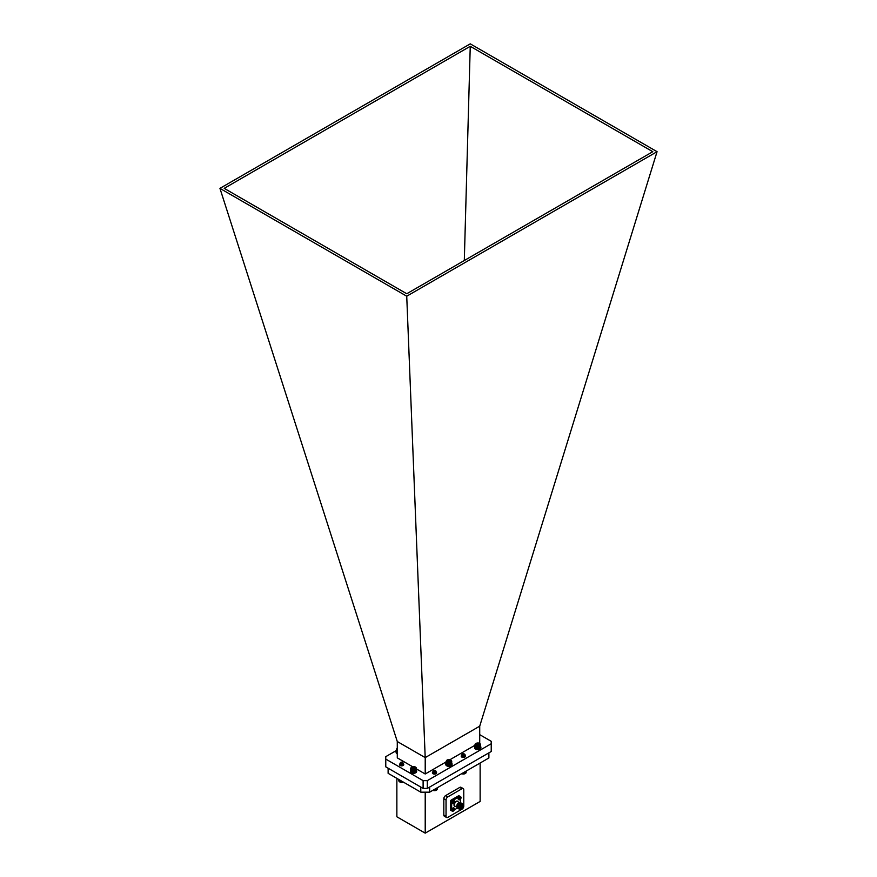 <?xml version="1.0" encoding="UTF-8"?>
<svg xmlns="http://www.w3.org/2000/svg" width="877" height="877" viewBox="0 0 877 877"><rect width="100%" height="100%" fill="white"/><g stroke="black" fill="none" stroke-linecap="round" stroke-linejoin="round"><path stroke-width="1.32" d="M478.108 746.327L478.952 746.195L478.952 748.673A2.828 1.633 0 0 0 478.963 748.662L478.963 746.195A2.828 1.633 180 0 1 478.952 746.195L479.215 748.585A2.828 1.633 0 0 0 479.226 748.585L479.226 746.108A2.828 1.633 180 0 1 479.215 746.119L479.467 748.498A2.828 1.633 0 0 0 479.478 748.498A2.686 1.557 180 0 1 479.27 748.596A2.686 1.557 180 0 1 479.028 748.673A2.686 1.557 180 0 1 478.776 748.739L478.689 746.25A2.828 1.633 180 0 1 478.678 746.25L478.678 748.728A2.828 1.633 0 0 0 478.689 748.728L478.403 746.294A2.828 1.633 180 0 1 478.393 746.294L478.393 748.772A2.828 1.633 0 0 0 478.403 748.772L478.108 746.327A2.828 1.633 180 0 1 478.097 746.327L478.097 748.805A2.828 1.633 0 0 0 478.108 748.805M475.915 745.921A2.828 1.633 180 0 1 475.904 745.921L475.904 748.399A2.828 1.633 0 0 0 475.915 748.399L476.134 746.031A2.828 1.633 180 0 1 476.134 746.031L476.134 748.509L476.386 746.119A2.828 1.633 180 0 1 476.386 746.119L476.386 748.596L476.649 746.195A2.828 1.633 180 0 1 476.649 746.195L476.649 748.673L476.66 746.195L477.22 748.783L477.384 746.119L477.505 748.805A2.828 1.633 0 0 0 477.516 748.805L477.516 746.327A2.828 1.633 180 0 1 477.505 746.327L477.801 746.338A2.828 1.633 180 0 1 477.801 746.338L477.801 748.815L478.097 746.327M478.097 748.805L477.812 748.815A2.828 1.633 0 0 0 477.812 748.815L477.669 748.848A2.686 1.557 180 0 1 477.384 748.826A2.686 1.557 180 0 1 477.11 748.794A2.686 1.557 180 0 1 476.847 748.75L476.66 748.673A2.828 1.633 0 0 0 476.66 748.673L476.397 748.596A2.828 1.633 0 0 0 476.397 748.596L476.145 748.509A2.828 1.633 0 0 0 476.145 748.509L475.915 748.399M479.467 748.498L478.776 748.739A2.686 1.557 180 0 1 478.502 748.794A2.686 1.557 180 0 1 478.228 748.826A2.686 1.557 180 0 1 477.954 748.848A2.686 1.557 180 0 1 477.669 748.848L476.847 748.75A2.686 1.557 180 0 1 476.584 748.684A2.686 1.557 180 0 1 476.343 748.596A2.686 1.557 180 0 1 476.112 748.509A2.686 1.557 180 0 1 475.904 748.399L475.707 745.801A2.828 1.633 180 0 1 475.696 745.801L475.696 748.278A2.828 1.633 0 0 0 475.707 748.278L475.509 745.669L475.509 748.147M475.356 748.004L475.356 745.527A2.828 1.633 180 0 1 475.345 745.527L475.345 748.004A2.828 1.633 0 0 0 475.356 748.004L475.542 748.147M475.213 747.851L475.213 745.373L475.4 748.004M475.104 747.697L475.104 745.22A2.828 1.633 180 0 1 475.104 745.209L475.104 747.686A2.828 1.633 0 0 0 475.104 747.697L475.29 747.862M475.027 747.533L475.027 745.055A2.828 1.633 180 0 1 475.027 745.044L475.027 747.522A2.828 1.633 0 0 0 475.027 747.533L475.202 747.708M474.983 747.357L474.983 744.88L475.137 747.544M474.961 747.193L474.961 744.716A2.828 1.633 180 0 1 474.961 744.705L474.961 747.182A2.828 1.633 0 0 0 474.961 747.193L475.115 747.379M476.09 743.389L475.893 743.488A2.828 1.633 180 0 1 475.893 743.488L475.685 743.608A2.828 1.633 180 0 0 475.674 743.619L475.202 744.047M480.092 748.136L479.5 748.498L479.478 746.02L479.905 748.267L480.256 745.516A2.828 1.633 180 0 1 480.256 745.516L480.388 747.84A2.828 1.633 0 0 0 480.388 747.829L480.486 745.198A2.828 1.633 180 0 1 480.486 745.198L480.563 747.511L480.607 744.869A2.828 1.633 180 0 1 480.607 744.869L480.607 747.347A2.828 1.633 0 0 0 480.607 747.336L480.607 744.529A2.828 1.633 180 0 1 480.607 744.529L480.377 744.036A2.828 1.633 180 0 1 480.377 744.036L480.377 744.091M480.629 744.694L480.486 747.368M474.961 744.716L475.904 745.691L475.893 748.388A2.686 1.557 180 0 1 475.893 748.388L475.707 748.278M479.708 745.68L479.697 748.388A2.686 1.557 180 0 1 479.697 748.388A2.686 1.557 180 0 1 479.5 748.498L479.5 745.79M478.667 745.231L479.379 744.42L478.502 743.652L476.211 744.518L478.667 745.231A1.579 0.91 0 0 0 479.379 744.42A1.579 0.91 0 0 0 478.502 743.652A1.579 0.91 0 0 0 476.924 743.707A1.579 0.91 0 0 0 476.211 744.518A1.579 0.91 0 0 0 477.088 745.286A1.579 0.91 0 0 0 478.667 745.231M478.502 745.275L478.502 743.652M476.924 745.209L476.924 743.707M475.663 745.275A2.543 1.469 0 0 0 479.401 745.614A2.543 1.469 0 0 0 479.598 743.433A2.543 1.469 0 0 0 475.992 743.433A2.543 1.469 0 0 0 475.663 745.275M479.27 745.888L479.27 748.596M479.028 745.965L479.028 748.673M476.112 745.801L476.112 748.509M476.343 745.888L476.343 748.596M476.584 745.976L476.584 748.684M477.669 746.141L477.669 748.848M477.384 746.119L477.384 748.826M477.11 746.086L477.11 748.794M476.847 746.042L476.847 748.75M477.954 746.141L477.954 748.848M478.228 746.119L478.228 748.826M478.502 746.086L478.502 748.794M478.776 746.031L478.776 748.739M447.873 762.847L447.873 762.858A2.828 1.633 180 0 1 447.873 762.847L447.796 765.336L447.61 762.782A2.828 1.633 180 0 1 447.599 762.782L447.599 765.259A2.828 1.633 0 0 0 447.61 765.259L447.358 762.694A2.828 1.633 180 0 1 447.347 762.694L447.347 765.172A2.828 1.633 0 0 0 447.358 765.172M451.096 764.854L451.096 762.376L450.69 765.095A2.828 1.633 0 0 0 450.679 765.084L450.679 762.617L450.438 765.193A2.828 1.633 0 0 0 450.438 765.193L450.175 762.793A2.828 1.633 180 0 1 450.175 762.804L449.912 765.336A2.828 1.633 0 0 0 449.912 765.336L449.912 762.869L449.627 765.391A2.828 1.633 0 0 0 449.627 765.391L449.627 762.913L449.167 765.468L448.739 762.968L448.607 765.468A2.686 1.557 180 0 1 448.333 765.446L448.158 765.38A2.828 1.633 0 0 0 448.158 765.38L448.158 762.913A2.828 1.633 180 0 1 448.147 762.902L447.796 765.336A2.686 1.557 180 0 1 447.544 765.259A2.686 1.557 180 0 1 447.314 765.172L447.117 762.595A2.828 1.633 180 0 1 447.106 762.595L447.106 765.062A2.828 1.633 0 0 0 447.117 765.073L446.897 762.475A2.828 1.633 180 0 1 446.886 762.475L446.886 764.952A2.828 1.633 0 0 0 446.897 764.952L446.7 762.354L446.525 764.689A2.828 1.633 0 0 0 446.525 764.689L446.525 764.678M446.086 761.389L446.119 761.565A2.828 1.633 180 0 1 446.119 761.565L446.261 764.382L446.7 762.343A2.828 1.633 180 0 1 446.7 762.343L447.347 762.694M447.117 760.063A2.543 1.469 0 0 0 446.426 760.776A2.543 1.469 0 0 0 449.627 762.519A2.543 1.469 0 0 0 450.723 760.063A2.543 1.469 0 0 0 447.117 760.063L446.93 760.162A2.828 1.633 180 0 1 446.941 760.162L447.138 760.052M450.175 762.793L450.427 762.716A2.828 1.633 180 0 1 450.427 762.716L450.668 762.617A2.828 1.633 180 0 1 450.668 762.617L450.899 762.508A2.828 1.633 180 0 1 450.899 762.508L451.271 762.245A2.828 1.633 180 0 1 451.271 762.245L451.644 764.251L451.743 761.269A2.828 1.633 180 0 0 451.743 761.258L451.655 761.028M451.743 761.269L451.611 763.944M451.743 763.143A3.135 1.809 0 0 1 452.05 763.922A3.135 1.809 0 0 1 451.666 764.788L451.293 764.667A2.828 1.633 0 0 0 451.282 764.711L451.074 764.854M448.158 762.913L449.616 762.913A2.828 1.633 180 0 1 449.616 762.913L449.901 762.869A2.828 1.633 180 0 1 449.901 762.869L450.175 762.804M450.899 764.974L450.822 765.018A2.686 1.557 180 0 1 450.822 765.018A2.686 1.557 180 0 1 450.69 765.095A2.686 1.557 180 0 1 450.471 765.193A2.686 1.557 180 0 1 450.241 765.281A2.686 1.557 180 0 1 449.989 765.347A2.686 1.557 180 0 1 449.726 765.402A2.686 1.557 180 0 1 449.452 765.446A2.686 1.557 180 0 1 449.167 765.468A2.686 1.557 180 0 1 448.892 765.478A2.686 1.557 180 0 1 448.607 765.468L448.443 762.946L448.333 765.446A2.686 1.557 180 0 1 448.059 765.402A2.686 1.557 180 0 1 447.796 765.336M447.314 762.464L447.314 765.172A2.686 1.557 180 0 1 447.095 765.073L446.897 764.952M447.095 762.365L447.095 765.073A2.686 1.557 180 0 1 447.018 765.018A2.686 1.557 180 0 1 446.985 765.007L446.93 764.974M450.69 765.095L450.69 762.387M449.375 761.949L448.662 762.003M448.575 761.992L450.076 761.718L450.427 760.83L447.752 760.48L447.413 761.379L448.575 761.992A1.579 0.91 0 0 0 450.076 761.718A1.579 0.91 0 0 0 450.427 760.83A1.579 0.91 0 0 0 449.265 760.206A1.579 0.91 0 0 0 447.752 760.48A1.579 0.91 0 0 0 447.413 761.379A1.579 0.91 0 0 0 448.575 761.992M449.265 761.894L449.265 760.206M447.752 761.642L447.752 760.48M448.333 762.738L448.333 765.446M448.059 762.694L448.059 765.402M448.607 762.76L448.607 765.468M448.892 762.771L448.892 765.478M449.167 762.76L449.167 765.468M449.452 762.738L449.452 765.446M449.726 762.694L449.726 765.402M449.989 762.639L449.989 765.347M450.471 762.486L450.471 765.193M450.241 762.573L450.241 765.281M447.544 762.552L447.544 765.259M479.072 748.662L479.27 749.473A3.135 1.809 0 0 0 480.892 747.884A3.135 1.809 0 0 0 480.848 747.577M474.676 747.577A3.135 1.809 0 0 0 474.632 747.884A3.135 1.809 0 0 0 478.667 749.616L478.557 748.783M479.27 748.859A3.135 1.809 0 0 0 480.892 747.27A3.135 1.809 0 0 0 480.629 746.546M474.961 746.459A3.135 1.809 0 0 0 474.632 747.27A3.135 1.809 0 0 0 478.667 749.002M478.656 748.761L479.27 749.473M396.864 778.37L396.864 816.783L425.213 833.15L480.136 801.446L480.136 763.023M429.642 787.064L429.642 792.172L488.884 757.969L488.884 752.861M429.642 792.172L420.785 792.172L420.785 787.075M388.116 768.208L388.116 773.317L420.785 792.172M446.568 817.485L444.332 816.191A2.51 1.447 -60 0 1 443.817 815.051L446.042 816.334A2.51 1.447 120 0 0 446.568 817.485A2.51 1.447 120 0 0 447.818 817.353L461.993 809.175A2.51 1.447 120 0 0 463.769 806.106L463.769 789.738A2.51 1.447 120 0 0 463.242 788.598A2.51 1.447 120 0 0 461.993 788.719L447.818 796.897A2.51 1.447 120 0 0 446.042 799.967L446.042 816.334M446.042 799.967L443.817 798.684L443.817 815.051M443.817 798.684A2.51 1.447 -60 0 1 445.582 795.614L447.818 796.897M461.993 788.719L459.756 787.425L445.582 795.614M459.756 787.425A2.51 1.447 -60 0 1 461.017 787.305L463.242 788.598M425.213 833.15L425.213 792.172M453.409 810.315L453.387 810.71A0.976 0.559 -60 0 0 453.771 810.491L453.771 808.967A0.976 0.559 -60 0 0 453.387 809.186L452.916 809.997A0.976 0.559 -60 0 0 452.916 810.436L452.96 809.986M452.992 809.997L453.771 810.491M452.17 811.072A1.787 1.03 -60 0 1 452.05 811.017A1.787 1.03 -60 0 1 452.05 808.956A1.787 1.03 -60 0 1 453.837 807.925L454.407 809.526L453.277 811.072A1.688 0.976 -60 0 1 452.104 810.195A1.688 0.976 -60 0 1 453.584 808.166A1.688 0.976 -60 0 1 454.407 809.526L454.407 809.526A1.688 0.976 -60 0 1 453.727 810.71L453.727 810.71A1.688 0.976 -60 0 1 453.288 811.061L452.269 811.148A1.787 1.03 -60 0 1 452.269 809.087A1.787 1.03 -60 0 1 454.056 808.057A1.787 1.03 -60 0 1 454.341 808.408M451.688 810.107L452.861 808.068M452.97 802.411L453.387 803.146A0.976 0.559 -60 0 0 453.771 802.926L453.771 801.403A0.976 0.559 -60 0 0 453.387 801.622L452.916 802.433A0.976 0.559 -60 0 0 452.916 802.872L453.431 802.762M452.992 802.433L453.771 802.926M452.17 803.496A1.787 1.03 -60 0 1 452.05 803.453A1.787 1.03 -60 0 1 452.05 801.392A1.787 1.03 -60 0 1 453.837 800.361L454.407 801.962L453.277 803.496A1.688 0.976 -60 0 1 452.104 802.619A1.688 0.976 -60 0 1 453.584 800.602A1.688 0.976 -60 0 1 454.407 801.962L454.407 801.962A1.688 0.976 -60 0 1 453.727 803.146L453.727 803.146A1.688 0.976 -60 0 1 453.288 803.485L452.269 803.573A1.787 1.03 -60 0 1 452.269 801.512A1.787 1.03 -60 0 1 454.056 800.482A1.787 1.03 -60 0 1 454.341 800.833M451.688 802.532L452.861 800.504M460.491 802.674L460.491 799.122M460.293 796.535A1.25 0.724 120 0 0 459.603 796.546L459.559 796.568M459.208 796.765L453.003 800.35M452.653 800.558L452.51 800.635A1.25 0.724 120 0 0 451.633 802.17L451.633 802.323M451.633 802.74L451.633 809.899M451.633 810.304L451.633 810.348A1.25 0.724 120 0 0 451.962 810.962M454.308 809.833L457.388 808.046M458.243 798.75L459.416 796.722M456.698 806.38A2.642 1.524 -60 0 1 456.698 806.226A2.642 1.524 -60 0 1 458.561 802.992A2.642 1.524 -60 0 1 459.888 802.861M458.561 802.992L459.921 802.641M457.531 808.112L456.698 806.555L458.77 802.872M462.683 804.505A2.642 1.524 120 0 0 462.53 804.384A2.642 1.524 120 0 0 459.877 805.908A2.642 1.524 120 0 0 459.877 808.967A2.642 1.524 120 0 0 460.063 809.043M462.99 804.669L460.184 809.131A2.642 1.524 -60 0 1 459.822 807.048A2.642 1.524 -60 0 1 461.554 804.713A2.642 1.524 -60 0 1 462.87 804.582A2.642 1.524 -60 0 1 463.418 805.799A2.642 1.524 -60 0 1 463.418 805.842M460.403 809.241A3.135 1.809 -60 0 1 459.745 809.328L458.901 808.835L458.814 806.237L460.655 803.803L462.53 804.001M460.381 809.23L459.745 809.328M451.633 802.17L450.471 801.501L450.471 809.69L451.633 810.348M459.603 796.546L458.452 795.877L451.359 799.967L452.51 800.635M458.452 795.877A1.25 0.724 -60 0 1 459.077 795.812L460.228 796.48M450.471 801.501A1.25 0.724 -60 0 1 451.359 799.967M451.885 810.929L450.734 810.26A1.25 0.724 -60 0 1 450.471 809.69M459.274 809.175L458.759 806.193L460.589 803.76L462.124 803.595M459.044 809L458.342 808.517L458.265 805.908L460.096 803.475L461.631 803.31M458.55 808.715L457.849 808.232L457.772 805.623L459.603 803.2L461.401 803.222M457.761 808.309L457.279 805.349L459.12 802.915L460.907 802.937M458.781 808.89L458.32 805.952L460.162 803.518L461.894 803.507M458.287 808.605L457.838 805.667L459.669 803.233L461.17 803.036M458.057 808.43L457.345 805.382L459.175 802.948L460.677 802.751M461.642 805.075A2.269 1.305 120 0 0 460.151 807.07A2.269 1.305 120 0 0 460.502 808.89A2.269 1.305 120 0 0 462.771 807.574A2.269 1.305 120 0 0 462.771 804.965A2.269 1.305 120 0 0 461.642 805.075A2.269 1.305 -60 0 1 460.03 807.86M461.642 804.867A2.521 1.458 120 0 0 459.855 807.947A2.521 1.458 120 0 0 461.642 808.978A2.521 1.458 120 0 0 463.418 805.897A2.521 1.458 120 0 0 461.642 804.867M461.598 809A2.642 1.524 -60 0 1 461.554 809.032L461.554 809.032A2.642 1.524 -60 0 1 460.228 809.164L459.877 808.967M460.491 803.913L458.792 806.084L459.362 808.682L458.846 806.116L459.899 804.439M458.759 808.353L458.353 805.831L459.91 803.738L461.192 803.573M457.761 805.875L459.427 803.453L460.699 803.288L459.362 803.42L457.586 806.752M457.268 805.59L458.934 803.179L460.206 803.003L458.868 803.135L457.092 806.467M459.109 808.013L460.853 804.264M458.693 808.32L458.298 805.799L459.855 803.705L461.127 803.54M458.605 807.651A2.269 1.305 -60 0 1 458.441 806.928L458.441 806.719A2.017 1.162 120 0 0 458.441 806.818M460.074 807.41A2.017 1.162 120 0 0 461.28 805.327M460.787 798.322A0.976 0.559 -60 0 0 460.787 797.884L460.326 797.61A0.976 0.559 -60 0 0 459.943 797.829L459.471 798.651A0.976 0.559 -60 0 0 459.471 799.09L459.943 799.353A0.976 0.559 -60 0 0 460.326 799.133L460.787 798.322L459.976 797.895M459.548 798.651L460.326 799.133M458.726 799.714A1.787 1.03 -60 0 1 458.605 799.671A1.787 1.03 -60 0 1 458.605 797.61A1.787 1.03 -60 0 1 460.392 796.579L460.962 798.18L459.833 799.714A1.688 0.976 -60 0 1 458.66 798.837A1.688 0.976 -60 0 1 460.14 796.809A1.688 0.976 -60 0 1 460.962 798.18L460.962 798.18A1.688 0.976 -60 0 1 460.282 799.364L460.282 799.364A1.688 0.976 -60 0 1 459.844 799.703L458.824 799.791A1.787 1.03 -60 0 1 458.824 797.73A1.787 1.03 -60 0 1 460.611 796.7A1.787 1.03 -60 0 1 460.896 797.05M425.202 757.607L397.281 741.525L219.941 188.369L470.269 43.85L657.059 151.688L479.719 726.178L425.202 757.607L406.731 296.207L219.941 188.369M397.281 741.525L397.281 757.871L412.552 766.684M652.795 151.699L406.753 293.751L224.205 188.358L470.247 46.306L652.795 151.699M406.731 296.207L657.059 151.688M425.213 757.651L425.213 773.996L416.356 768.877M478.721 743.104L479.719 742.523L479.719 726.178M402.762 763.582A2.116 1.228 180 0 1 403.771 764.623A2.116 1.228 180 0 1 401.644 765.84A2.116 1.228 180 0 1 399.528 764.623A2.116 1.228 180 0 1 399.956 763.878M435.617 771.826A2.116 1.228 180 0 1 436.614 772.867A2.116 1.228 180 0 1 434.499 774.095A2.116 1.228 180 0 1 432.372 772.867A2.116 1.228 180 0 1 432.799 772.133M464.602 754.735L465.062 755.492A2.116 1.228 180 0 1 465.457 756.215A2.116 1.228 180 0 1 463.341 757.443A2.116 1.228 180 0 1 461.214 756.215A2.116 1.228 180 0 1 461.839 755.349M425.213 773.996L446.086 761.938M449.89 759.745L474.961 745.275M479.719 734.663L491.23 741.317L491.23 743.729L427.296 780.64L423.109 780.64L385.77 759.087L385.77 756.665L396.404 750.526M464.306 260.524L470.247 46.306M385.77 759.087L385.77 766.849L423.109 788.412L423.109 780.64M427.296 780.64L427.296 788.412L423.109 788.412M491.23 743.729L491.23 751.501L427.296 788.412M433.534 789.925L433.534 790.495A2.828 1.633 -0 0 0 433.545 790.495L433.545 789.925M433.819 789.76L433.819 790.55A2.828 1.633 -0 0 0 433.83 790.55L433.83 789.76M434.411 789.421L434.411 790.594L434.411 789.421M434.707 789.256L434.707 790.594A2.828 1.633 -0 0 0 434.707 790.583L434.707 789.245M434.992 789.081L434.992 790.572A2.828 1.633 -0 0 0 435.003 790.572L435.003 789.081M435.288 788.916L435.288 790.528L435.288 788.916M435.562 788.752L435.562 790.473A2.828 1.633 -0 0 0 435.573 790.473L435.573 788.752M436.351 790.199A2.543 1.469 180 0 1 436.297 790.232A2.828 1.633 -0 0 0 436.329 790.199L436.329 788.313L436.318 790.21L435.836 788.598L435.573 790.473M436.538 788.193L436.538 790.089A2.828 1.633 -0 0 0 436.549 790.089L436.549 788.193M436.735 788.083L436.735 789.958L436.735 788.083M436.899 787.984L436.899 789.815A2.828 1.633 -0 0 0 436.91 789.815L436.91 787.984M437.042 787.897L437.042 789.673A2.828 1.633 -0 0 0 437.053 789.662L437.053 787.897M437.163 787.831L437.163 789.508L437.163 787.831M437.305 789.179L437.305 787.754L437.141 789.366M435.726 770.861L436.198 771.848L435.474 772.571L433.063 772.462L432.898 771.628M435.825 771.574L436.198 772.484L435.474 773.207L432.767 772.604M435.398 771.968L436.198 773.13L434.301 774.084M433.26 773.865L433.304 772.604M433.413 772.56L434.817 772.44L436.22 773.558M433.413 773.196L436.044 773.7M435.836 771.026L436.198 771.924L435.474 772.648L432.767 772.045M435.792 771.628L436.198 772.571L435.474 773.284L432.767 772.681M436.22 772.966L435.277 774.007M432.909 773.678L432.909 772.966M433.764 772.527L434.937 772.538M433.764 773.174L434.937 773.185M434.707 770.379A1.14 0.658 -0 0 0 434.279 771.672A1.14 0.658 -0 0 0 434.707 770.379M433.523 770.675C430.859 773.799 439.618 770.598 433.655 770.576L433.282 770.795M435.683 771.76L435.178 772.648L433.764 772.747M435.332 772.001L435.178 773.284L433.764 773.393M433.468 772.604L435.507 772.78L434.652 774.084M433.271 773.558L434.729 773.054L435.716 773.865M435.299 772.023L433.6 772.122M435.65 771.793L435.178 772.725L433.435 772.659M435.255 772.045L435.178 773.361L433.435 773.295L435.705 773.876M433.468 772.681L435.507 772.867L435.102 774.04M436.461 790.133L436.297 790.232A2.543 1.469 180 0 1 432.854 790.32M437.25 789.344L437.25 787.787L437.075 789.519M436.538 790.089L436.34 788.302M435.562 790.473L434.707 790.583M434.707 790.594L433.545 790.495M435.891 790.396L435.891 788.566M436.121 790.309L436.121 788.434M435.639 790.473L435.639 788.708M435.387 790.539L435.387 788.861M435.113 790.583L435.113 789.015M434.839 790.615L434.839 789.179M434.553 790.626L434.553 789.333M434.268 790.626L434.268 789.497M433.994 790.605L433.994 789.662M433.72 790.561L433.72 789.815M464.722 771.924L464.47 773.81A2.828 1.633 0 0 0 464.47 773.81L464.47 772.067L463.889 773.909A2.828 1.633 0 0 0 463.9 773.909L463.604 772.56L463.604 773.931L463.012 772.911L462.727 773.898A2.828 1.633 0 0 0 462.727 773.898L462.727 773.076L462.442 773.854A2.828 1.633 0 0 0 462.442 773.854L462.442 773.24L462.168 773.799A2.828 1.633 0 0 0 462.168 773.799L461.905 773.711A2.828 1.633 0 0 0 461.905 773.711L461.653 773.624M464.722 773.733A2.828 1.633 0 0 0 464.733 773.733L464.733 771.913M465.61 773.284L465.216 771.639L465.205 773.536A2.828 1.633 0 0 0 465.216 773.536A2.543 1.469 180 0 1 465.139 773.58A2.543 1.469 180 0 1 461.697 773.667M464.974 771.771L464.974 773.646A2.828 1.633 0 0 0 464.985 773.635L464.985 771.771M465.775 771.311L465.775 773.141L465.775 771.311M465.906 771.234L465.906 772.988A2.828 1.633 0 0 0 465.917 772.988L465.917 771.234M466.016 771.168L466.016 772.834A2.828 1.633 0 0 0 466.027 772.823L466.027 771.168M466.104 771.124L466.104 772.67A2.828 1.633 0 0 0 466.104 772.659L466.147 771.091M466.169 771.091L466.169 772.33A2.828 1.633 0 0 0 466.169 772.319L466.169 771.091M465.062 754.812A1.732 0.998 0 0 0 464.558 754.143L464.613 755.612L463.407 756.007L462.168 755.831L461.806 754.768M464.58 754.801L465.062 755.579L463.407 756.643L461.609 755.853L462.135 755.174M464.996 755.81L463.407 757.289L461.609 756.489L462.607 755.667M463.78 755.678L465.051 756.939M463.78 756.314L464.953 757.015M463.78 756.95L464.514 757.235L464.152 756.489M465.029 754.713L463.407 756.084L461.609 755.218M465.062 755.579L463.407 756.73L462.168 756.544L461.751 755.535M464.536 755.415L465.062 756.215L463.407 757.366L462.168 757.18L461.751 756.171M462.607 755.744L463.78 755.755M464.13 755.853L465.062 756.928M462.607 756.38L463.78 756.391M464.218 756.533L464.909 757.037M462.607 757.026L463.78 757.037M464.481 754.341A1.14 0.658 0 0 0 462.201 754.395A1.14 0.658 0 0 0 464.481 754.341M462.387 754.001L464.635 754.461L464.141 753.902M462.3 755.261L463.385 756.117L464.47 754.954L463.385 756.04L462.245 755.229M464.481 755.535L463.385 756.676L462.113 756.138L464.459 756.138M464.481 756.171L463.385 757.311L462.256 756.5M462.168 757.235L464.361 757.289M464.372 755.053L462.343 755.283M464.459 755.579L463.385 756.752L462.113 756.215L464.163 755.93L464.24 757.081L462.113 756.884L463.286 756.303L464.558 757.213M462.223 757.257L464.295 757.311M465.424 773.415L464.733 773.733L464.777 771.892M463.308 772.736L463.308 773.942L463.308 772.736M463.451 773.974L463.451 772.659M463.736 773.963L463.736 772.494M463.166 773.974L463.166 772.812M462.892 773.952L462.892 772.977M462.617 773.92L462.617 773.141M462.343 773.865L462.343 773.295M465.007 773.635L465.007 771.76M465.216 773.536L465.216 771.628M464.536 773.81L464.536 772.034M464.273 773.876L464.273 772.177M464.01 773.931L464.01 772.33M451.666 764.788L451.666 765.402A3.135 1.809 0 0 0 452.05 764.536A3.135 1.809 0 0 0 452.006 764.229M445.834 764.229A3.135 1.809 0 0 0 445.79 764.536A3.135 1.809 0 0 0 447.84 766.235A3.135 1.809 0 0 0 451.304 765.709L450.964 764.93M446.086 763.154A3.135 1.809 0 0 0 445.79 763.922A3.135 1.809 0 0 0 447.84 765.621A3.135 1.809 0 0 0 451.304 765.095M410.436 771.168A3.135 1.809 -0 0 0 410.392 771.475A3.135 1.809 -0 0 0 413.319 773.284A3.135 1.809 -0 0 0 416.63 771.716L416.279 768.647A2.828 1.633 180 0 1 416.279 768.658L416.279 771.135A2.828 1.633 0 0 0 416.279 771.124M416.356 770.74L416.641 770.73A3.135 1.809 -0 0 0 416.356 770.094M410.688 770.094A3.135 1.809 -0 0 0 410.392 770.861A3.135 1.809 -0 0 0 413.319 772.67A3.135 1.809 -0 0 0 416.63 771.102M416.641 770.73L416.641 771.343M415.775 769.261A2.828 1.633 180 0 1 415.764 769.272L415.939 771.607A2.828 1.633 0 0 0 415.939 771.596L416.191 768.822A2.828 1.633 180 0 1 416.191 768.822L416.334 770.96L416.345 768.307M415.939 771.607L415.742 771.738A2.828 1.633 0 0 0 415.775 771.738L415.577 769.392A2.828 1.633 180 0 1 415.577 769.403L415.369 771.99L415.369 769.513A2.828 1.633 180 0 1 415.358 769.513L415.358 771.99A2.828 1.633 0 0 0 415.369 771.99L415.128 769.622L415.128 772.1A2.828 1.633 0 0 0 415.128 772.089L414.931 772.188A2.686 1.557 180 0 1 414.678 772.264A2.686 1.557 180 0 1 414.415 772.33A2.686 1.557 180 0 1 414.152 772.374L414.043 769.874A2.828 1.633 180 0 1 414.032 769.874L414.032 772.352A2.828 1.633 0 0 0 414.043 772.352L413.747 769.896A2.828 1.633 180 0 1 413.736 769.896L413.736 772.374A2.828 1.633 0 0 0 413.747 772.374L413.451 769.907A2.828 1.633 180 0 1 413.44 769.907L413.44 772.385A2.828 1.633 0 0 0 413.451 772.385L413.155 769.896A2.828 1.633 180 0 1 413.144 769.896L413.144 772.363A2.828 1.633 0 0 0 413.155 772.363M413.155 769.896L414.328 769.842L414.328 772.319L414.602 769.787L414.602 772.253A2.828 1.633 0 0 0 414.613 772.253L414.613 769.776A2.828 1.633 180 0 1 414.602 769.787L414.865 772.188A2.828 1.633 0 0 0 414.876 772.188L414.876 769.71A2.828 1.633 180 0 1 414.865 769.71L415.764 769.272M413.144 772.363L412.87 769.863A2.828 1.633 180 0 1 412.859 769.863L412.859 772.341A2.828 1.633 0 0 0 412.87 772.341L412.585 769.809A2.828 1.633 180 0 1 412.574 769.809L412.574 772.286A2.828 1.633 0 0 0 412.585 772.286L412.311 769.743A2.828 1.633 180 0 1 412.3 769.743L412.3 772.22A2.828 1.633 0 0 0 412.311 772.22L412.047 769.666A2.828 1.633 180 0 1 412.037 769.666L412.037 772.144A2.828 1.633 0 0 0 412.047 772.144L411.806 769.567A2.828 1.633 180 0 1 411.795 769.567L411.795 772.045A2.828 1.633 0 0 0 411.806 772.045L411.368 769.337A2.828 1.633 180 0 1 411.368 769.326L411.368 771.804A2.828 1.633 0 0 0 411.368 771.815L411.039 769.052A2.828 1.633 180 0 1 411.028 769.052L411.028 771.53A2.828 1.633 0 0 0 411.039 771.53M410.831 770.905L410.699 768.395A2.828 1.633 180 0 1 410.699 768.395L410.907 771.365A2.828 1.633 0 0 0 410.907 771.376L410.907 768.899L413.144 769.896M416.345 768.142L416.312 767.978A2.828 1.633 180 0 1 416.312 767.978L416.235 767.813A2.828 1.633 180 0 1 416.235 767.813L416.016 767.496A2.828 1.633 180 0 1 416.016 767.496L415.862 767.342A2.828 1.633 180 0 1 415.862 767.342L415.479 767.09A2.828 1.633 180 0 1 415.479 767.09L415.27 766.98M415.577 771.87L415.369 771.99A2.686 1.557 180 0 1 415.161 772.1A2.686 1.557 180 0 1 414.931 772.188L414.152 772.374A2.686 1.557 180 0 1 413.878 772.407A2.686 1.557 180 0 1 413.593 772.418A2.686 1.557 180 0 1 413.308 772.407A2.686 1.557 180 0 1 413.034 772.385A2.686 1.557 180 0 1 412.76 772.352A2.686 1.557 180 0 1 412.497 772.297A2.686 1.557 180 0 1 412.234 772.231A2.686 1.557 180 0 1 412.004 772.144A2.686 1.557 180 0 1 411.773 772.045A2.686 1.557 180 0 1 411.62 771.957A2.686 1.557 180 0 1 411.576 771.935L411.62 771.957M415.446 771.946A2.686 1.557 180 0 1 415.424 771.957A2.686 1.557 180 0 1 415.369 771.99L415.369 769.282M413.812 768.932L413.122 768.899M414.985 768.395L414.777 767.485L413.319 767.134L412.058 767.693L412.267 768.592L413.725 768.943L414.985 768.395A1.579 0.91 0 0 0 414.777 767.485A1.579 0.91 0 0 0 413.319 767.134A1.579 0.91 0 0 0 412.058 767.693A1.579 0.91 0 0 0 412.267 768.592A1.579 0.91 0 0 0 413.725 768.943A1.579 0.91 0 0 0 414.985 768.395M414.777 768.537L414.777 767.485M413.319 768.811L413.319 767.134M412.552 769.403A2.543 1.469 0 0 0 415.643 768.855A2.543 1.469 0 0 0 415.325 767.002A2.543 1.469 0 0 0 411.719 767.002A2.543 1.469 0 0 0 412.552 769.403M411.773 769.337L411.773 772.045M412.004 769.436L412.004 772.144M412.234 769.524L412.234 772.231M412.497 769.589L412.497 772.297M412.76 769.644L412.76 772.352M413.034 769.677L413.034 772.385M413.308 769.699L413.308 772.407M413.593 769.71L413.593 772.418M413.878 769.699L413.878 772.407M414.931 769.48L414.931 772.188M414.678 769.557L414.678 772.264M414.415 769.622L414.415 772.33M414.152 769.666L414.152 772.374M415.161 769.392L415.161 772.1M396.152 752.203A3.135 1.809 0 0 0 396.108 752.51A3.135 1.809 0 0 0 397.281 753.924M396.404 751.118A3.135 1.809 0 0 0 396.108 751.896A3.135 1.809 0 0 0 397.281 753.31M396.415 749.429A2.828 1.633 180 0 1 396.415 749.418L396.448 752.071L396.514 749.758A2.828 1.633 180 0 1 396.514 749.758L396.514 752.236L396.612 749.923A2.828 1.633 180 0 1 396.612 749.923L396.744 752.554L396.897 750.219A2.828 1.633 180 0 1 396.897 750.219L397.27 752.959A2.828 1.633 0 0 0 397.281 752.959L397.281 750.482A2.828 1.633 180 0 1 397.27 750.482L397.478 750.361M396.547 751.929L396.415 749.418M397.281 748.125L397.281 748.125A2.543 1.469 0 0 0 396.689 749.101A2.543 1.469 0 0 0 397.281 750.021M398.958 780.859L398.816 779.489L398.827 780.826A2.828 1.633 -0 0 0 398.827 780.837L398.827 779.5M401.852 781.243L401.567 782.35A2.828 1.633 -0 0 0 401.567 782.35L401.567 781.078L401.271 782.328A2.828 1.633 -0 0 0 401.271 782.328L401.271 780.914L400.975 782.306A2.828 1.633 -0 0 0 400.975 782.306L400.975 780.738L400.701 782.251A2.828 1.633 -0 0 0 400.701 782.251L400.701 780.574L400.427 782.185A2.828 1.633 -0 0 0 400.427 782.185L400.427 780.42L400.164 782.109A2.828 1.633 -0 0 1 400.153 782.098L399.923 780.124L399.912 781.999A2.828 1.633 -0 0 0 399.923 782.01L399.495 779.883L399.484 781.769A2.828 1.633 -0 0 0 399.495 781.769M399.156 781.484L399.156 779.686L399.353 781.637M399.035 781.33L399.035 779.62L399.024 781.33A2.828 1.633 -0 0 0 399.035 781.33L399.221 781.495M398.86 779.521L398.86 781.001L398.86 779.521M400.164 782.109L400.164 780.267M401.852 782.339A2.828 1.633 -0 0 0 401.863 782.339L401.863 781.254M402.148 781.418L402.148 782.317A2.828 1.633 -0 0 0 402.159 782.317L402.159 781.418M402.433 781.582L402.433 782.284A2.828 1.633 -0 0 0 402.444 782.284L402.444 781.582M403.245 782.065L402.992 782.152A2.828 1.633 -0 0 0 402.992 782.152L401.863 782.339M402.883 762.617L403.376 763.396L402.62 764.327L400.219 764.218L400.055 763.374M402.981 763.33L403.343 764.24L402.62 764.963L400.219 764.854L400.033 764.031M402.554 763.724L403.343 764.887L401.491 765.84M400.416 765.621L400.46 764.36M400.57 764.306L401.973 764.196L403.376 765.314M400.57 764.952L402.85 765.15M402.992 762.782L402.62 764.404L399.923 763.757M402.949 763.385L403.343 764.327L402.62 765.04L400.219 764.941L400.065 764.075M403.376 764.678L402.466 765.753M400.076 765.446L400.065 764.711M400.921 764.284L402.094 764.295M400.921 764.93L402.094 764.941M401.863 762.135A1.14 0.658 -0 0 0 401.436 763.428A1.14 0.658 -0 0 0 401.863 762.135M400.679 762.431C398.005 765.555 406.764 762.354 400.811 762.332L400.438 762.541M402.488 763.757L402.335 765.04L400.91 765.15M400.625 764.36L402.664 764.536L401.819 765.84M400.427 765.314L401.874 764.799L402.872 765.621L400.625 765.073M402.455 763.779L400.756 763.878M402.411 763.79L402.335 765.117L400.592 765.051M400.625 764.437L402.664 764.623L402.269 765.785M403.288 782.076A2.543 1.469 180 0 1 399.846 781.988A2.543 1.469 180 0 1 399.769 781.933M402.532 782.295L402.532 781.637M402.269 782.339L402.269 781.484M401.984 782.372L401.984 781.319M401.71 782.383L401.71 781.166M401.425 782.372L401.425 781.001M401.151 782.35L401.151 780.837M400.877 782.317L400.877 780.683M400.614 782.262L400.614 780.53M400.361 782.185L400.361 780.377M399.89 781.999L399.89 780.113M453.245 809.888L453.858 810.195L453.266 809.877M453.453 809.548L454.012 809.92L453.453 809.526M452.718 811.214A1.787 1.03 -60 0 1 452.269 811.148L452.05 811.017C452.039 810.644 449.978 809.614 453.837 807.925A1.787 1.03 -60 0 1 453.935 808.002M453.245 802.323L453.858 802.63L453.266 802.312M453.453 801.984L454.012 802.345L453.453 801.962M452.718 803.65A1.787 1.03 -60 0 1 452.269 803.573L452.05 803.453C452.039 803.069 449.978 802.049 453.837 800.361A1.787 1.03 -60 0 1 453.935 800.438M455.327 806.336A2.894 1.666 -60 0 1 454.045 804.428A2.894 1.666 -60 0 1 456.062 801.337A2.894 1.666 -60 0 1 457.969 801.753M459.471 802.619L457.553 801.512A2.642 1.524 120 0 0 456.237 801.644A2.642 1.524 120 0 0 454.505 803.979A2.642 1.524 120 0 0 454.911 806.095L456.764 807.169M460.008 798.202L460.568 798.563L460.008 798.169M459.274 799.868A1.787 1.03 -60 0 1 458.824 799.791L458.605 799.671C458.594 799.287 456.533 798.267 460.392 796.579A1.787 1.03 -60 0 1 460.491 796.656M474.632 747.27L474.632 747.884M480.892 747.27L480.892 747.884M445.79 763.922L445.79 764.536M452.05 763.922L452.05 764.536M410.392 770.861L410.392 771.475M396.108 751.896L396.108 752.51"/></g></svg>
